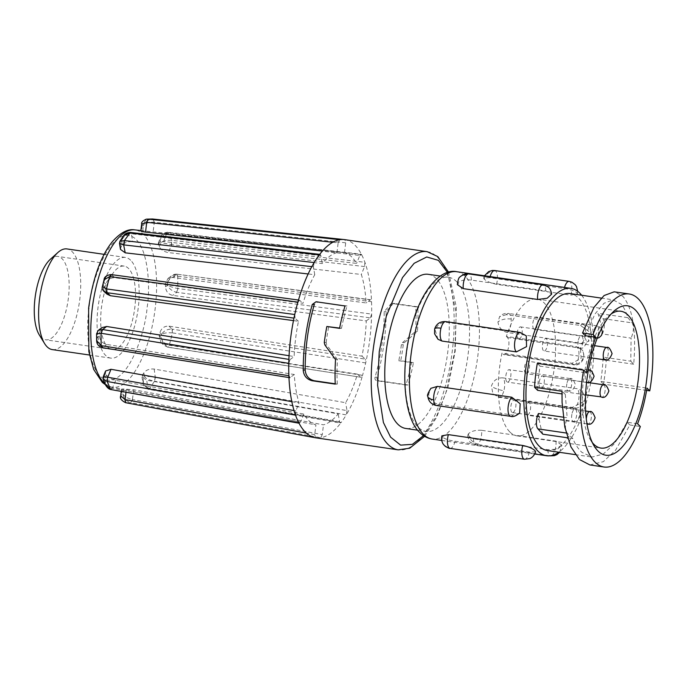 <?xml version="1.0" encoding="UTF-8"?>
<svg xmlns="http://www.w3.org/2000/svg" width="686" height="686" viewBox="0 0 686 686"><rect width="100%" height="100%" fill="white"/><g stroke="black" fill="none" stroke-linecap="round" stroke-linejoin="round"><path stroke-width="0.51" stroke-dasharray="3.43 2.57" d="M456.507 281.552A77.887 30.561 -81.7 0 1 465.631 369.565A77.887 30.561 -81.7 0 1 426.032 431.408A77.887 30.561 -81.7 0 1 418.048 427.121A77.887 30.561 -81.7 0 1 408.925 339.116A77.887 30.561 -81.7 0 1 448.515 277.264A77.887 30.561 -81.7 0 1 456.507 281.552M506.234 314.66L499.58 316.718L497.967 322.017C498.791 327.608 501.946 331.115 507.443 332.538L581.805 343.386L588.331 341.465L589.548 331.938L580.596 325.507L506.234 314.66A10.016 3.927 98.3 0 1 508.523 313.442L582.894 324.281A10.016 3.927 -81.7 0 1 583.915 324.838A10.016 3.927 -81.7 0 1 585.552 329.915A10.016 3.927 98.3 0 1 581.805 343.386M481.615 430.302C475.861 429.916 471.471 431.074 468.444 433.766L467.552 435.653L473.426 438.834L547.788 449.682L557.469 449.184L561.903 445.137L555.977 441.141L481.615 430.302A10.016 3.927 98.3 0 1 480.886 438.405A10.016 3.927 98.3 0 1 478.159 444.056A10.016 8.069 43.8 0 1 468.444 433.766M502.829 377.866C497.221 377.669 493.423 380.404 491.442 386.081L492.951 393.918L497.89 396.551L572.253 407.398L583.134 401.807L581.248 390.497L577.192 388.713L502.829 377.866A10.016 3.927 98.3 0 1 503.884 390.72A10.016 2.573 14.8 0 1 491.442 386.081M535.629 451.791L529.386 452.083L455.024 441.235C449.253 440.421 445.06 439.057 442.436 437.154L441.895 435.824M489.838 277.693L483.613 277.984L484.196 279.116C486.7 281.38 490.799 283.112 496.493 284.304L570.855 295.143L577.32 293.951L576.789 292.622C574.191 290.718 569.989 289.355 564.201 288.54L489.838 277.693A10.016 3.927 98.3 0 1 490.13 276.587M437.985 339.278L435.198 330.189C437.299 324.658 441.218 322.051 446.972 322.377L521.343 333.225L526.282 335.848M519.654 413.058L512.999 415.116L438.628 404.268C432.986 403.025 429.668 399.689 428.673 394.253L430.894 388.31M457.339 284.639L458.197 282.503C461.232 280.162 465.648 279.356 471.445 280.094L545.807 290.933L551.664 294.123M50.232 259.394A42.12 16.524 -81.7 0 1 57.787 256.427A42.12 16.524 -81.7 0 1 62.109 258.742A42.12 16.524 -81.7 0 1 65.719 312.027A42.12 16.524 -81.7 0 1 45.628 339.793A42.12 16.524 -81.7 0 1 41.306 337.469A42.12 16.524 -81.7 0 1 39.231 334.794M107.711 347.15A42.12 16.524 98.3 0 0 112.032 349.474A42.12 16.524 98.3 0 0 133.444 316.023A42.12 16.524 98.3 0 0 128.514 268.432A42.12 16.524 98.3 0 0 124.192 266.108A42.12 16.524 98.3 0 0 102.78 299.559A42.12 16.524 98.3 0 0 107.711 347.15M140.827 230.968L141.488 230.77A79.833 31.324 -81.7 0 1 142.748 230.762L344.509 252.568A87.422 34.3 -81.7 0 1 351.798 257.027A87.422 34.3 -81.7 0 1 356.574 263.39L163.62 241.515L158.312 242.981L158.466 244.851A79.833 31.324 -81.7 0 1 159.255 246.703C160.807 249.73 163.851 251.693 168.379 252.594L361.333 274.469A87.422 34.3 -81.7 0 1 366.135 302.946L172.563 277.427L167.89 278.533L165.506 283.772A79.833 31.324 -81.7 0 1 165.523 286.765C165.901 291.439 168.293 294.311 172.701 295.392L366.273 320.911A87.422 34.3 -81.7 0 1 361.968 356.163L168.953 326.142C164.443 325.936 161.433 328.105 159.924 332.667A79.833 31.324 -81.7 0 1 159.169 335.668L160.996 342.546L164.417 344.132L357.44 374.153A87.422 34.3 -81.7 0 1 345.675 402.725L154.161 369.051C149.582 368.656 146.144 369.925 143.854 372.858A79.833 31.324 -81.7 0 1 142.602 374.719L141.985 376.983L146.693 380.19L338.207 413.872A87.422 34.3 -81.7 0 1 323.475 424.84L133.847 389.759L123.429 388.996A79.833 31.324 -81.7 0 1 122.168 389.005L315.92 424.874A87.422 34.3 -81.7 0 1 308.631 420.415A87.422 34.3 -81.7 0 1 303.847 414.061L115.763 380.361C111.269 379.427 108.165 377.617 106.459 374.916A79.833 31.324 -81.7 0 1 105.661 373.073L105.584 370.997M291.824 401.679L299.096 402.982A87.422 34.3 -81.7 0 1 294.294 374.505L106.819 344.449C102.437 343.36 99.967 340.548 99.419 335.994A79.833 31.324 -81.7 0 1 99.393 333.002L101.982 327.608M289.072 355.725L294.157 356.54A87.422 34.3 -81.7 0 1 298.461 321.288L293.471 320.602M107.025 294.165L104.992 287.1A79.833 31.324 -81.7 0 1 105.747 284.107C107.393 279.682 110.463 277.564 114.965 277.744L302.989 303.289A87.422 34.3 -81.7 0 1 314.754 274.726L308.143 273.963M120.487 249.395L121.07 246.909A79.833 31.324 -81.7 0 1 122.314 245.056C124.655 242.467 128.111 241.343 132.698 241.686L322.223 263.578A87.422 34.3 -81.7 0 1 336.955 252.611L322.411 251.05M409.816 378.569A100.139 39.291 98.3 0 0 413.452 362.594L400.718 360.733A100.139 39.291 98.3 0 0 403.282 344.706L404.406 342.597L417.482 331.398A100.139 39.291 98.3 0 0 417.774 306.831L393.438 303.375L386.158 311.633A100.139 39.291 -81.7 0 1 377.986 373.921A100.139 39.291 -81.7 0 1 377.094 377.18C376.691 379.066 377.351 380.258 379.084 380.756L408.016 384.975A100.139 39.291 98.3 0 0 409.816 378.569M357.44 374.153L360.776 377.154L362.56 375.319A100.139 39.291 98.3 0 0 363.511 371.812A100.139 39.291 98.3 0 0 365.681 362.928A100.139 39.291 98.3 0 0 371.64 314.094A100.139 39.291 98.3 0 0 371.546 301.729A100.139 39.291 98.3 0 0 364.901 262.284A100.139 39.291 98.3 0 0 361.625 254.652A100.139 39.291 98.3 0 0 344.904 239.671L153.398 219.117L154.299 222.264L153.098 232.074M130.674 260.26A50.867 19.954 98.3 0 0 125.452 257.456A50.867 19.954 98.3 0 0 99.599 297.853A50.867 19.954 98.3 0 0 105.558 355.322A50.867 19.954 98.3 0 0 110.772 358.126A50.867 19.954 98.3 0 0 136.634 317.738A50.867 19.954 98.3 0 0 130.674 260.26M52.325 349.603A50.867 19.954 98.3 0 0 76.583 316.075A50.867 19.954 98.3 0 0 72.219 251.736A50.867 19.954 98.3 0 0 67.005 248.932M428.261 274.314A77.887 30.561 -81.7 0 1 436.253 278.602A77.887 30.561 -81.7 0 1 445.377 366.607A77.887 30.561 -81.7 0 1 405.778 428.458M547.359 450.548A79.319 31.119 98.3 0 0 587.679 387.564A79.319 31.119 98.3 0 0 578.392 297.938A79.319 31.119 98.3 0 0 570.255 293.574M637.568 423.768L627.013 422.224L614.622 443.533L603.371 453.978L592.155 457.039L581.96 452.408C578.367 449.15 575.322 444.537 572.827 438.568L567.519 437.797M542.875 434.204A79.319 31.119 -81.7 0 1 538.407 413.547M563.24 417.174L567.159 417.74L565.315 394.39L561.971 393.901M537.653 390.36A79.319 31.119 -81.7 0 1 540.071 366.135L586.367 372.884M585.227 335.694L594.959 313.999L604.049 303.238L613.095 299.859L621.13 304.172C623.883 307.311 626.112 311.804 627.836 317.661L597.883 313.296A79.319 31.119 -81.7 0 1 602.351 333.945L631.103 338.138L630.777 361.17L603.114 357.14A79.319 31.119 -81.7 0 1 600.696 381.365L646.992 388.113M630.777 361.17L633.692 364.24C636.428 331.389 632.904 308.846 623.128 296.601L615.136 291.927M646.606 390.411L603.466 384.117A87.422 34.3 98.3 0 0 606.227 360.236L603.114 357.14M633.692 364.24L606.227 360.236M509.904 432.034A69.149 27.131 98.3 0 0 516.995 435.842A69.149 27.131 98.3 0 0 552.144 380.936A69.149 27.131 98.3 0 0 544.049 302.809A69.149 27.131 98.3 0 0 536.958 299.002A69.149 27.131 98.3 0 0 506.371 336.44L576.394 346.653L580.416 348.599L581.162 358.306L572.004 363.288L501.972 353.076A69.149 27.131 98.3 0 0 509.904 432.034M572.098 413.178C573.162 409.748 574.371 408.487 575.726 409.388C576.909 411 577.089 413.649 576.274 417.328C575.202 420.758 573.993 422.027 572.639 421.118L572.639 421.127C571.472 419.515 571.292 416.865 572.098 413.178M575.091 409.053L575.726 409.388M511.799 412.243A6.277 2.461 -81.7 0 1 511.061 405.152A6.277 2.461 -81.7 0 1 514.251 400.17A6.277 2.461 -81.7 0 1 514.894 400.521A6.277 2.461 -81.7 0 1 515.632 407.613A6.277 2.461 -81.7 0 1 512.442 412.595A6.277 2.461 -81.7 0 1 511.799 412.243M578.375 339.904C579.438 336.474 580.656 335.214 582.011 336.114C583.186 337.726 583.366 340.376 582.551 344.055C581.488 347.485 580.27 348.754 578.915 347.845L578.915 347.853C577.749 346.241 577.569 343.592 578.375 339.904M581.368 335.78L582.002 336.114M518.076 338.97A6.277 2.461 -81.7 0 1 517.338 331.878A6.277 2.461 -81.7 0 1 520.528 326.896A6.277 2.461 -81.7 0 1 521.171 327.248A6.277 2.461 -81.7 0 1 521.909 334.339A6.277 2.461 -81.7 0 1 518.719 339.321A6.277 2.461 -81.7 0 1 518.076 338.97M606.707 347.459L607.35 347.802C608.525 349.406 608.714 352.055 607.89 355.734C606.827 359.164 605.618 360.433 604.263 359.533M543.415 350.649A6.277 2.461 -81.7 0 1 542.686 343.566A6.277 2.461 -81.7 0 1 545.876 338.584A6.277 2.461 -81.7 0 1 546.519 338.927A6.277 2.461 -81.7 0 1 547.248 346.018A6.277 2.461 -81.7 0 1 544.067 351A6.277 2.461 -81.7 0 1 543.415 350.649M589.754 411.626L590.397 411.969C591.572 413.572 591.752 416.222 590.938 419.901C589.874 423.331 588.665 424.6 587.302 423.699M526.462 414.816A6.277 2.461 -81.7 0 1 525.733 407.733A6.277 2.461 -81.7 0 1 528.923 402.751A6.277 2.461 -81.7 0 1 529.566 403.094A6.277 2.461 -81.7 0 1 530.295 410.185A6.277 2.461 -81.7 0 1 527.105 415.167A6.277 2.461 -81.7 0 1 526.462 414.816M586.29 418.794L586.856 423.022M567.073 382.685C568.137 379.255 569.346 377.986 570.709 378.895C571.884 380.507 572.064 383.148 571.249 386.835C570.186 390.265 568.968 391.526 567.614 390.626L567.614 390.634C566.447 389.022 566.267 386.372 567.073 382.685M567.614 390.626L568.257 390.96C571.044 391.963 573.436 389.871 575.434 384.709C573.556 379.701 571.764 377.652 570.066 378.552L570.701 378.895M506.774 381.75A6.277 2.461 -81.7 0 1 506.036 374.659A6.277 2.461 -81.7 0 1 509.226 369.677A6.277 2.461 -81.7 0 1 509.87 370.02A6.277 2.461 -81.7 0 1 510.607 377.111A6.277 2.461 -81.7 0 1 507.417 382.093A6.277 2.461 -81.7 0 1 506.774 381.75M603.517 384.795L604.16 385.138C605.335 386.741 605.515 389.391 604.7 393.069C603.637 396.508 602.428 397.769 601.065 396.868M540.225 387.993A6.277 2.461 -81.7 0 1 539.496 380.901A6.277 2.461 -81.7 0 1 542.686 375.919A6.277 2.461 -81.7 0 1 543.329 376.262A6.277 2.461 -81.7 0 1 544.058 383.354A6.277 2.461 -81.7 0 1 540.868 388.336A6.277 2.461 -81.7 0 1 540.225 387.993M594.076 330C595.139 326.57 596.348 325.301 597.703 326.21C598.878 327.822 599.067 330.463 598.252 334.151C597.18 337.581 595.971 338.85 594.616 337.941C593.45 336.337 593.27 333.688 594.076 330M601.468 328.723L599.513 326.776L597.703 326.21M533.777 329.066A6.277 2.461 -81.7 0 1 533.039 321.974A6.277 2.461 -81.7 0 1 536.229 316.992A6.277 2.461 -81.7 0 1 536.872 317.344A6.277 2.461 -81.7 0 1 537.61 324.427A6.277 2.461 -81.7 0 1 534.42 329.409A6.277 2.461 -81.7 0 1 533.777 329.066M588.717 370.088L589.36 370.423C590.535 372.035 590.715 374.685 589.9 378.363C588.837 381.793 587.628 383.062 586.264 382.162L586.264 382.162C585.107 380.55 584.926 377.909 585.724 374.213L588.356 370.106M525.425 373.278A6.277 2.461 -81.7 0 1 524.696 366.195A6.277 2.461 -81.7 0 1 527.886 361.213A6.277 2.461 -81.7 0 1 528.529 361.556A6.277 2.461 -81.7 0 1 529.258 368.648A6.277 2.461 -81.7 0 1 526.068 373.63A6.277 2.461 -81.7 0 1 525.425 373.278M133.847 389.759L132.389 399.526C127.759 398.497 124.569 396.654 122.82 393.996L121.559 394.004L122.168 389.005L111.767 387.204A79.499 31.187 98.3 0 0 155.19 308.434A79.499 31.187 98.3 0 0 143.331 234.32A79.499 31.187 98.3 0 0 134.713 229.879M288.78 363.348L290.075 359.575L288.9 359.387M290.075 359.575L294.157 356.54M99.393 333.002L97.301 334.554L98.347 330.318M106.819 344.449L102.471 347.459C98.244 345.993 96.529 342.691 97.326 337.555L96.649 340.616M102.197 347.648L290.212 377.54L294.294 374.505M295.529 415.167L295.838 410.888L299.096 402.982M288.883 375.722L290.212 377.54L288.96 377.566M295.838 410.888L294.028 410.571M105.661 373.073L103.998 377.12L103.183 376.828M115.763 380.361L112.238 388.267C107.796 386.878 105.318 383.774 104.787 378.964L105.635 385.112M110.6 389.116L112.487 388.31L300.588 421.967L303.847 414.061M314.857 437.659L315.517 437.779L314.728 434.641L315.92 424.874M300.588 421.967L298.804 422.79L299.019 423.211M314.728 434.641L306.316 433.089M123.429 388.996L122.82 393.996C123.634 398.395 126.31 401.293 130.837 402.673L125.632 402.699C121.473 401.259 120.119 398.36 121.559 394.004L120.685 395.899M132.389 399.526L130.837 402.673L132.647 399.569L322.283 434.598L323.475 424.84M322.283 434.598L320.722 437.754A100.139 39.291 98.3 0 0 341.122 422.559L340.307 423.039L339.536 421.753L338.207 413.872M339.536 421.753L148.022 388.122L146.693 380.19M142.602 374.719L143.288 378.758L142.988 382.925L148.716 389.391L149.514 388.902L148.493 389.348L147.773 388.07M154.161 369.051L155.242 376.931C150.508 376.408 146.941 376.4 144.532 376.897C146.47 378.852 149.788 380.284 154.504 381.202L149.368 388.876C145.003 387.247 142.971 383.877 143.288 378.758L144.532 376.897L143.854 372.858M155.242 376.931L154.504 381.202L155.49 376.974L347.005 410.605L345.675 402.725M159.169 335.668L160.876 337.203L164.143 345.358L167.521 347.099L361.068 377.3L168.044 347.288L164.417 344.132M347.005 410.605L346.267 414.884A100.139 39.291 98.3 0 0 362.56 375.319L169.459 345.29L167.778 347.142M168.953 326.142L172.049 329.117C167.358 329.057 163.877 330.755 161.63 334.202C164.048 332.976 167.641 332.53 172.426 332.882L169.305 345.264L167.778 347.236L164.151 345.375L160.996 342.546M361.968 356.163L365.312 359.155L172.306 329.151L172.426 332.882L172.049 329.117M366.273 320.911L370.354 317.875L176.799 292.339L172.701 295.392M165.523 286.765L167.616 285.213C169.013 288.72 171.989 291.078 176.551 292.305L177.991 288.549L176.551 292.305M172.563 277.427L176.662 274.374L171.526 275.823L167.59 282.22C169.656 278.293 173.044 276.269 177.743 276.166L177.837 288.532C173.026 287.58 169.614 286.474 167.616 285.213L167.59 282.22L165.506 283.772M176.662 274.374L177.743 276.166L176.405 274.34L176.842 274.186L370.208 299.902L366.135 302.946M159.255 246.703L160.927 242.647C163.225 240.76 166.818 239.989 171.706 240.34L364.901 262.284L364.592 266.554L361.333 274.469M177.897 276.184L371.546 301.729L370.208 299.902L370.689 299.756L177.099 274.22M364.592 266.554L171.654 244.645L168.379 252.594M163.62 241.515L166.647 233.532L160.704 237.15L160.13 240.803L160.927 242.647L171.654 244.645L171.86 240.357M158.466 244.851L160.13 240.803C161.159 235.692 163.928 233 168.43 232.717L167.83 232.228L168.584 232.734L166.895 233.566L359.833 255.475L356.574 263.39M344.509 252.568L345.701 242.81L344.904 239.671M359.833 255.475L361.625 254.652L361.068 254.18L168.044 232.254M345.701 242.81L154.041 222.238C149.308 221.99 145.749 223.173 143.357 225.763C145.149 221.458 148.442 219.237 153.244 219.1L154.041 222.238M141.668 224.056L142.096 225.771L146.35 219.168M332.727 242.269L338.147 242.844L336.955 252.611M319.299 254.892L320.096 254.403L320.894 255.689L322.223 263.578M338.147 242.844L339.707 239.697M320.894 255.689L131.36 233.763L132.698 241.686M122.314 245.056L121.628 241.018C123.317 236.276 126.481 233.849 131.103 233.729L130.486 232.46M119.475 243.436L120.384 242.87L119.904 241.258M311.821 266.657L313.425 266.837L314.754 274.726M298.47 300.031L299.645 300.296L302.989 303.289M105.747 284.107L104.04 282.572C104.486 277.513 106.93 274.889 111.355 274.7L299.645 300.296L297.87 302.132M313.425 266.837L314.162 262.567M103.826 291.293L103.286 285.565L102.36 286.551M298.461 321.288L295.117 318.287L293.968 318.132M99.419 335.994L97.326 337.555L97.301 334.554L96.597 333.748M315.766 437.814A100.139 39.291 98.3 0 0 320.722 437.754L130.983 402.699M149.514 388.902L341.122 422.559A100.139 39.291 98.3 0 0 346.267 414.884L154.659 381.227M106.459 374.916L104.787 378.964L103.998 377.12L103.149 379.349M112.238 388.267L110.446 389.091M159.924 332.667L161.63 334.202L160.876 337.203C161.879 341.139 164.691 343.832 169.305 345.264L169.459 345.29M172.58 332.899L365.681 362.928L365.312 359.155M370.354 317.875L371.64 314.094L177.991 288.549M176.842 274.186L176.842 274.186C174.656 274.083 172.881 274.632 171.526 275.823L167.881 278.533M166.647 233.532L168.43 232.717L171.706 240.34L171.397 244.61M361.625 254.652L168.43 232.717M152.472 218.997L153.398 219.117M121.07 246.909L120.384 242.87L123.48 235.924M130.366 232.46L131.103 233.729M111.286 274.589L114.965 277.744M104.992 287.1L103.286 285.565L104.058 279.819M294.748 314.522L295.117 318.287M335.231 383.808L337.306 384.109L335.248 384.117M337.306 384.109A95.371 37.421 -81.7 0 1 337.452 359.55L335.54 359.558M337.452 359.55L326.733 344.878L324.847 344.887M324.272 342.528L326.167 342.52L326.733 344.878M398.798 360.742L411.531 362.602A95.371 37.421 -81.7 0 1 405.949 384.992L377.008 380.764C375.285 380.258 374.633 379.066 375.053 377.189A95.371 37.421 98.3 0 0 384.177 311.65L391.38 303.384L415.716 306.839A95.371 37.421 -81.7 0 1 415.57 331.407L402.51 342.614L401.396 344.715A95.371 37.421 -81.7 0 1 398.798 360.742L400.718 360.733M411.531 362.602L413.452 362.594M405.949 384.992L408.016 384.975M415.716 306.839L417.774 306.831M415.57 331.407L417.482 331.398M326.167 342.52A95.371 37.421 -81.7 0 1 328.757 326.493M339.621 328.08L341.491 328.354L339.57 328.362M341.491 328.354A95.371 37.421 -81.7 0 1 347.073 305.965L345.007 305.973M347.073 305.965L315.663 301.729M316.066 301.754L318.141 301.746L314.308 304.473M581.634 295.229A84.567 33.177 -81.7 0 1 591.632 376.846A84.567 33.177 -81.7 0 1 558.738 452.211M627.836 317.661L632.209 322.892C634.078 326.716 633.71 331.801 631.103 338.138M537.301 363.383L540.071 366.135M565.315 394.39L562.005 391.269M572.827 438.568L567.296 433.166C564.861 429.265 564.818 424.12 567.159 417.74M589.909 464.945L603.337 461.678L615.625 450.153L629.868 424.986L627.013 422.224M629.868 424.986L640.338 426.521M603.466 384.117L600.696 381.365M602.351 333.945A9.535 3.739 98.3 0 0 602.831 318.613L597.883 313.296M611.2 313.948A69.149 27.131 98.3 0 0 608.465 316.1A69.149 27.131 98.3 0 0 584.043 375.739A69.149 27.131 98.3 0 0 590.414 439.872A69.149 27.131 98.3 0 0 592.421 442.719M506.371 336.44L507.451 337.512A8.901 3.49 -81.7 0 1 508.489 347.57A8.901 3.49 -81.7 0 1 503.97 354.636A8.901 3.49 -81.7 0 1 503.052 354.148L501.972 353.076M89.137 307.954C85.39 329.169 87.937 379.418 109.263 380.293C130.829 379.187 145.664 328.834 147.087 307.628C150.843 286.422 148.287 236.164 126.97 235.289C105.404 236.396 90.561 286.748 89.137 307.954M104.984 383.748A79.499 31.187 98.3 0 0 111.767 387.204L105.455 384.743M447.504 272.453L456.233 312.885L454.801 351.172L445.831 392.906L436.725 415.802L424.265 435.087M427.129 251.659A100.139 39.291 -81.7 0 1 452.348 350.529A100.139 39.291 -81.7 0 1 445.986 383.843A100.139 39.291 -81.7 0 1 398.232 449.845M456.619 271.699A84.567 33.177 -81.7 0 1 465.297 276.355A84.567 33.177 -81.7 0 1 475.201 371.906A84.567 33.177 -81.7 0 1 432.214 439.057M507.443 332.538A10.016 3.927 98.3 0 0 511.181 319.067A10.016 3.927 98.3 0 0 509.552 313.991A10.016 3.927 98.3 0 0 508.523 313.442C505.119 312.988 502.135 314.077 499.58 316.718M511.181 319.067A10.016 4.433 -3.9 0 0 497.967 322.017M455.024 441.235A10.016 3.927 -81.7 0 1 450.11 448.395M444.494 445.591A10.016 8.849 134.8 0 1 442.436 437.154M496.493 284.304A10.016 3.927 98.3 0 0 495.781 271.09A10.016 3.927 98.3 0 0 494.752 270.533M495.781 271.09A10.016 8.849 -45.2 0 0 484.196 279.116M434.632 328.963A10.016 2.573 -165.2 0 0 435.198 330.189M436.339 405.486A10.016 3.927 98.3 0 0 438.628 404.268M427.79 396.259A10.016 4.433 176.1 0 1 428.673 394.253M460.083 276.895A10.016 8.069 -136.2 0 0 458.197 282.503M555.977 441.141A10.016 3.927 -81.7 0 1 555.248 449.253A10.016 3.927 -81.7 0 1 552.53 454.904A10.016 3.927 98.3 0 1 550.472 455.856M547.788 449.682A10.016 3.927 98.3 0 0 550.163 455.77M473.426 438.834A10.016 3.927 98.3 0 0 476.11 445.008A10.016 3.927 98.3 0 0 478.159 444.056M497.89 396.551A10.016 3.927 98.3 0 0 499.108 397.314A10.016 3.927 98.3 0 0 503.884 390.72M572.253 407.398A10.016 3.927 98.3 0 0 573.47 408.161A10.016 3.927 98.3 0 0 578.247 401.559A10.016 3.927 -81.7 0 0 577.192 388.713M570.855 295.143A10.016 3.927 98.3 0 0 570.152 281.929A10.016 3.927 -81.7 0 0 569.123 281.38M125.992 392.255L126.284 389.802M142.748 230.762L143.357 225.763L142.096 225.771L141.488 230.77M403.282 344.706L401.396 344.715M402.51 342.614L404.406 342.597M377.008 380.764L379.084 380.756M375.053 377.189L377.094 377.18M384.177 311.65L386.158 311.633M392.572 303.469L394.63 303.452M580.596 325.507A10.016 3.927 -81.7 0 1 582.894 324.281C590.56 324.658 594.599 336.492 588.331 341.465M529.386 452.083A10.016 3.927 -81.7 0 1 524.473 459.243M564.201 288.54A10.016 3.927 -81.7 0 1 564.501 287.434M521.343 333.225A10.016 3.927 98.3 0 0 520.117 332.453M446.972 322.377A10.016 3.927 98.3 0 0 445.754 321.614M512.999 415.116A10.016 3.927 -81.7 0 1 510.701 416.333M545.807 290.933A10.016 3.927 98.3 0 0 543.123 284.767M471.445 280.094A10.016 3.927 98.3 0 0 468.752 273.92M566.164 433.003L567.296 433.166M602.831 318.613L632.209 322.892M572.004 363.288L573.076 364.36L503.052 354.148M507.451 337.512L577.475 347.725A8.901 7.863 134.8 0 1 581.548 349.731A8.901 7.863 134.8 0 1 583.374 357.226A8.901 7.863 134.8 0 1 573.076 364.36A8.901 3.49 -81.7 0 0 573.993 364.849L503.97 354.636M580.416 348.599L581.548 349.731C583.143 350.074 583.923 352.921 583.889 358.272L580.948 362.903C578.624 364.635 576.3 365.286 573.993 364.849A8.901 3.49 -81.7 0 0 578.512 357.783A8.901 3.49 -81.7 0 0 577.475 347.725L576.394 346.653M512.442 412.595L572.639 421.118M518.719 339.321L578.915 347.845M534.42 329.409L594.616 337.941M424.617 436.313L436.673 417.251L448.172 386.561L455.195 351.121L456.319 307.071L448.558 272.162M484.462 275.763L483.604 277.984M112.032 349.474L45.628 339.793M140.87 230.539L143.743 230.848M104.135 254.352L125.452 257.456M440.206 276.055L448.515 277.264M467.552 435.653C470.373 445.291 470.57 441.089 472.157 443.533L476.11 445.008L550.035 455.787M492.951 393.927L499.108 397.314L573.47 408.161C579.979 409.25 590.663 401.61 581.248 390.497M601.193 298.084L613.97 299.945M516.995 435.842L600.91 448.078M573.282 421.47C576.068 422.456 578.461 420.372 580.459 415.202C578.581 410.202 576.789 408.144 575.091 409.045L514.251 400.17M579.559 348.196C582.345 349.183 584.738 347.099 586.736 341.928C584.858 336.929 583.066 334.871 581.368 335.771L520.528 326.896M594.505 345.675L545.876 338.584M585.638 411.017L528.923 402.751M570.066 378.552L509.226 369.677M588.236 382.556L542.686 375.919M597.06 325.867L536.229 316.992M588.374 370.028L527.886 361.213M121.525 388.996L121.233 391.406M141.985 376.983L142.988 382.925C143.245 385.772 145.089 387.916 148.493 389.348L340.307 423.039M167.83 232.228C164.211 232.494 161.836 234.132 160.713 237.15L158.303 242.981M89.454 355.014L110.772 358.126M391.38 303.384L393.438 303.375M417.723 430.199L426.032 431.408M441.733 440.446L534.771 454.012M559.63 452.34L561.903 445.137M577.689 291.301L577.329 293.951M575.297 454.621L591.075 456.927M590.414 439.872L594.316 446.252M608.465 316.1L614.03 311.101M536.958 299.002L620.864 311.238M590.98 357.843L544.067 351M586.993 423.897L527.105 415.167M568.257 390.969L507.417 382.093M585.578 394.853L540.868 388.336M586.564 382.445L526.068 373.63M595.259 338.292L597.197 338.275M124.192 266.108L57.787 256.427"/><path stroke-width="1.03" d="M442.041 341.062L437.985 339.278L434.547 333.739L434.632 328.963C436.425 323.749 440.138 321.305 445.754 321.614A10.016 3.927 98.3 0 0 440.978 328.208A10.016 3.927 98.3 0 0 442.041 341.062L516.404 351.901A10.016 3.927 -81.7 0 1 515.349 339.055A10.016 3.927 98.3 0 1 520.117 332.453L526.282 335.848L526.548 346.636L516.404 351.901M463.247 288.626L457.339 284.639C457.948 279.837 458.865 277.255 460.083 276.895C463.239 274.254 466.128 273.268 468.752 273.92A10.016 3.927 98.3 0 0 466.703 274.872A10.016 3.927 98.3 0 0 463.247 288.626L537.618 299.473A10.016 3.927 -81.7 0 1 541.065 285.719A10.016 3.927 98.3 0 1 543.123 284.767L547.788 286.739C548.14 287.194 550.575 287.991 551.673 294.123L547.205 298.23L537.618 299.473M105.635 385.112L110.446 389.091L107.179 381.467L103.149 379.349L103.183 376.828L105.584 370.997L111.003 369.282L291.824 401.679M102.068 347.613L101.94 347.596C98.492 346.379 96.735 344.055 96.649 340.625L101.142 345.641L101.039 333.276L96.597 333.748L98.338 330.318L101.982 327.608L106.682 326.485L289.072 355.725M293.471 320.602L110.437 295.735L107.025 294.165L103.826 291.293M308.143 273.963L125.229 252.834L120.487 249.395L119.475 243.436L123.643 244.868L124.38 240.597L130.366 232.46M322.411 251.05L145.543 232.117C141.333 231.508 139.978 231.053 141.488 230.77M297.87 302.132A100.139 39.291 98.3 0 0 296.909 305.63A100.139 39.291 98.3 0 0 294.748 314.522A100.139 39.291 98.3 0 0 288.78 363.348A100.139 39.291 98.3 0 0 288.883 375.722A100.139 39.291 98.3 0 0 295.529 415.167A100.139 39.291 98.3 0 0 298.804 422.79A100.139 39.291 98.3 0 0 315.517 437.779A100.139 39.291 98.3 0 0 315.766 437.814L398.232 449.845A100.139 39.291 -81.7 0 1 373.013 350.966A100.139 39.291 -81.7 0 1 379.375 317.661A100.139 39.291 -81.7 0 1 427.129 251.659L344.664 239.628A100.139 39.291 98.3 0 0 344.08 239.56A100.139 39.291 98.3 0 0 339.707 239.697A100.139 39.291 98.3 0 0 319.299 254.892A100.139 39.291 98.3 0 0 314.162 262.567A100.139 39.291 98.3 0 0 297.87 302.132L109.726 276.561L111.604 274.734M311.375 307.74A100.139 39.291 -81.7 0 1 312.267 304.49L316.066 301.754L345.007 305.973A100.139 39.291 98.3 0 0 343.206 312.387A100.139 39.291 98.3 0 0 339.57 328.362L326.836 326.502A100.139 39.291 98.3 0 0 324.272 342.528L324.847 344.887L335.54 359.558A100.139 39.291 98.3 0 0 335.248 384.117L312.096 380.747C306.659 379.307 303.692 375.739 303.203 370.028A100.139 39.291 -81.7 0 1 311.375 307.74M104.135 254.352L67.005 248.932A50.867 19.954 98.3 0 0 57.881 252.517A50.867 19.954 98.3 0 0 42.746 282.46A50.867 19.954 98.3 0 0 44.599 343.566A50.867 19.954 98.3 0 0 47.102 346.799A50.867 19.954 98.3 0 0 52.325 349.603L89.454 355.014M44.599 343.566L39.231 334.794A42.12 16.524 -81.7 0 1 37.696 284.193A42.12 16.524 -81.7 0 1 50.232 259.394L57.881 252.517M417.723 430.199L405.778 428.458A77.887 30.561 -81.7 0 1 397.794 424.162A77.887 30.561 -81.7 0 1 388.67 336.157A77.887 30.561 -81.7 0 1 428.261 274.314L440.206 276.055M437.419 386.39A10.016 3.927 98.3 0 0 433.681 399.861A10.016 4.433 176.1 0 1 427.79 396.259C426.889 395.796 427.927 393.147 430.894 388.31L437.419 386.39L511.79 397.228L520.177 403.762L519.654 413.058C515.846 416.076 512.862 417.174 510.701 416.333A10.016 3.927 -81.7 0 1 508.043 410.7A10.016 3.927 98.3 0 1 511.79 397.228M444.494 445.591C447.624 447.761 449.493 448.695 450.11 448.395A10.016 3.927 -81.7 0 1 449.081 447.838A10.016 8.849 134.8 0 1 444.494 445.591L443.413 444.314C443.499 444.597 440.746 441.192 441.895 435.824L448.378 434.624L522.741 445.471C528.417 446.655 532.516 448.378 535.037 450.659L535.629 451.791C533.657 457.545 529.481 458.754 529.558 458.66L524.473 459.243A10.016 3.927 -81.7 0 1 523.444 458.685A10.016 3.927 -81.7 0 1 522.741 445.471M558.738 452.211A84.567 33.177 -81.7 0 1 546.605 455.736A84.567 33.177 -81.7 0 1 537.927 451.079A84.567 33.177 -81.7 0 1 528.023 355.528A84.567 33.177 -81.7 0 1 571.009 288.386A84.567 33.177 -81.7 0 1 579.687 293.042A84.567 33.177 -81.7 0 1 581.634 295.229M601.193 298.084L570.255 293.574A79.319 31.119 98.3 0 0 529.935 356.557A79.319 31.119 98.3 0 0 539.222 446.183A79.319 31.119 98.3 0 0 547.359 450.548L575.297 454.621M567.519 437.797L542.875 434.204L537.927 428.887L566.164 433.003M537.927 428.887A9.535 3.739 98.3 0 1 538.407 413.547L563.24 417.174M561.971 393.901L537.653 390.36L534.531 387.264A87.422 34.3 98.3 0 1 537.301 363.383L583.597 370.131L586.367 372.884A79.319 31.119 -81.7 0 1 595.782 337.238L585.227 335.694L582.534 332.959L593.013 334.485L595.782 337.238M593.013 334.485A87.422 34.3 -81.7 0 1 629.294 293.994A87.422 34.3 -81.7 0 1 638.263 298.804A87.422 34.3 -81.7 0 1 649.762 390.866L646.606 390.411M598.038 451.054A75.503 29.627 98.3 0 0 641.787 405.452A75.503 29.627 98.3 0 0 635.322 309.943A75.503 29.627 98.3 0 0 614.03 311.101A75.503 29.627 98.3 0 0 587.362 376.228A75.503 29.627 98.3 0 0 594.316 446.252A75.503 29.627 98.3 0 0 598.038 451.054M592.421 442.719A69.149 27.131 98.3 0 0 593.819 444.271A69.149 27.131 98.3 0 0 600.91 448.078A69.149 27.131 98.3 0 0 636.059 393.172A69.149 27.131 98.3 0 0 627.964 315.046A69.149 27.131 98.3 0 0 620.864 311.238A69.149 27.131 98.3 0 0 611.2 313.948M604.906 359.867L604.263 359.533C603.097 357.921 602.917 355.279 603.723 351.592C604.786 348.154 605.995 346.893 607.35 347.802M586.29 418.794L586.77 415.759C587.833 412.32 589.042 411.06 590.397 411.969M586.856 423.022L587.953 424.034L586.993 423.897M585.578 394.853L601.065 396.868C599.907 395.256 599.727 392.615 600.533 388.928C601.596 385.489 602.805 384.229 604.16 385.138M288.9 359.387L102.583 329.537L106.682 326.485M98.338 330.318L102.583 329.537L101.194 333.293L102.334 329.503M294.028 410.571L107.736 377.231L111.003 369.282M103.998 377.12C102.248 376.648 103.415 376.674 107.488 377.197L107.325 381.493L107.488 377.197M306.316 433.089L125.092 399.612L125.992 392.255M121.233 391.406L120.685 395.899L125.092 399.612L125.77 402.733L315.509 437.779L125.787 402.733L124.843 399.569M145.543 232.117L146.735 222.307L141.668 224.056L140.819 230.968M344.08 239.56L152.429 218.988L146.358 219.16L148.202 219.143L146.735 222.307L332.727 242.269M125.229 252.834L123.643 244.868M119.904 241.258L124.526 240.623L123.892 244.902L311.821 266.657M110.437 295.735L107.076 292.725L103.878 291.344C102.317 289.715 101.811 288.12 102.36 286.551L106.459 288.926L109.58 276.544L111.355 274.7M106.827 292.69L106.604 288.943L107.076 292.725L293.968 318.132M102.471 347.459L101.142 345.641L288.883 375.722M102.72 347.502L101.288 345.667M111.038 389.562L298.804 422.79M103.149 379.349L105.653 385.163C107.282 387.804 109.04 389.271 110.935 389.554L110.6 389.116M146.487 222.273L148.047 219.134L153.244 219.1M130.486 232.46L130.263 232.443C126.833 232.717 124.569 233.875 123.48 235.924L130.486 232.46L320.096 254.403M298.47 300.031L111.149 274.58M111.021 274.554C106.476 275.266 104.152 277.015 104.058 279.819L109.726 276.561M312.267 304.49L314.308 304.473A95.371 37.421 98.3 0 0 305.184 370.02C305.699 375.705 308.683 379.281 314.154 380.73L335.231 383.808M339.621 328.08L326.836 326.502M649.762 390.866L646.992 388.113A79.319 31.119 -81.7 0 1 637.568 423.768L640.338 426.521A87.422 34.3 -81.7 0 1 604.057 467.012A87.422 34.3 -81.7 0 1 583.597 370.131M629.294 293.994L614.167 291.824L604.083 295.537L593.956 307.379L582.534 332.959M604.057 467.012L589.909 464.945L579.438 459.509L570.949 446.903L564.827 427.086L562.091 402.468L562.005 391.269L534.531 387.264M105.455 384.743L102.36 382.445L93.699 369.497L88.846 351.601L88.614 308.023C92.842 278.302 100.713 256.221 112.247 241.798C120.41 232.614 127.896 228.644 134.713 229.879A79.499 31.187 98.3 0 0 92.207 308.777A79.499 31.187 98.3 0 0 104.075 382.899A79.499 31.187 98.3 0 0 104.984 383.748M424.265 435.087L412.38 444.365L400.607 445.12L390.591 437.145L383.397 422.482L377.609 385.283L379.247 351.592L386.312 316.195L402.519 277.556L414.147 263.304L426.726 256.976L438.397 260.354L447.504 272.453M456.619 271.699C440.721 268.115 421.324 290.735 412.569 323.312C399.852 364.918 403.059 417.945 419.901 432.609C423.399 436.142 427.507 438.285 432.214 439.057A84.567 33.177 -81.7 0 1 423.536 434.401A84.567 33.177 -81.7 0 1 413.632 338.85A84.567 33.177 -81.7 0 1 456.619 271.699L571.009 288.386M484.462 275.763L488.741 271.536L492.411 270.473L494.752 270.533A10.016 3.927 98.3 0 0 490.13 276.587M440.978 328.208A10.016 2.573 -165.2 0 0 434.632 328.963M433.681 399.861A10.016 3.927 98.3 0 0 436.339 405.486C431.357 404.44 428.51 401.361 427.79 396.259M466.703 274.872A10.016 8.069 -136.2 0 0 460.083 276.895M550.163 455.77A10.016 3.927 98.3 0 0 550.472 455.856L554.374 455.65L556.989 454.578L559.63 452.34M288.78 363.348L101.194 333.293M295.529 415.167L107.325 381.493M148.202 219.143L339.707 239.697M319.299 254.892L129.671 232.948M124.526 240.623L314.162 262.567M106.604 288.943L294.748 314.522M305.184 370.02L303.203 370.028M314.154 380.73L312.096 380.747M448.378 434.624A10.016 3.927 98.3 0 0 449.081 447.838M564.501 287.434A10.016 3.927 -81.7 0 1 569.123 281.38L571.867 282.195L575.211 284.699L576.489 286.534L577.689 291.301M398.232 449.845L409.722 448.198L424.617 436.313M134.713 229.879L140.87 230.539M550.035 455.787L550.472 455.856M590.98 357.843L604.906 359.876C607.693 360.87 610.086 358.778 612.083 353.607C610.206 348.608 608.413 346.559 606.707 347.45L594.505 345.675M587.945 424.042C590.74 425.037 593.133 422.945 595.131 417.774C593.244 412.775 591.461 410.725 589.754 411.617L585.638 411.017M601.708 397.211C604.503 398.206 606.896 396.114 608.894 390.943C607.007 385.944 605.223 383.894 603.517 384.786L588.236 382.556M96.597 333.748L96.649 340.616M101.94 347.596L289.724 377.694M299.328 423.271L111.141 389.597M125.77 402.733L125.624 402.699C121.259 400.453 119.613 398.189 120.685 395.899M146.358 219.16C142.765 220.695 141.205 222.333 141.668 224.056M123.48 235.924L119.921 241.223L119.484 243.453M104.058 279.819L102.36 286.551M448.558 272.162L437.797 256.607L427.129 251.659M432.214 439.057L441.733 440.446M534.771 454.012L546.605 455.736M450.11 448.395L524.473 459.243M494.752 270.533L569.123 281.38M445.754 321.614L520.117 332.453M436.339 405.486L510.701 416.333M468.752 273.92L543.123 284.767M597.197 338.275L599.058 337.649L601.451 335.454L602.437 332.024L601.468 328.723M586.907 382.505C589.703 383.5 592.095 381.407 594.093 376.237C592.207 371.237 590.423 369.188 588.717 370.08"/></g></svg>
